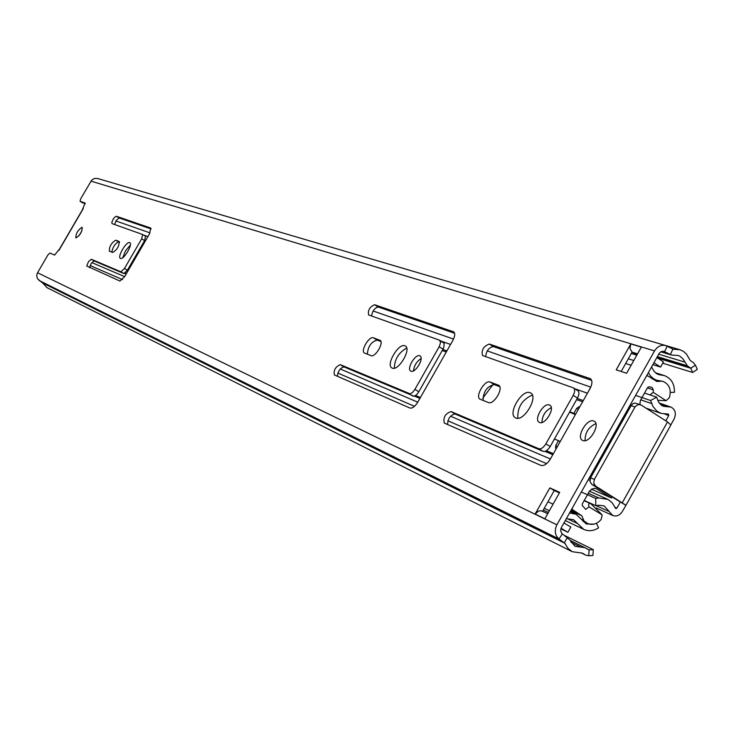 <?xml version="1.0" encoding="UTF-8"?>
<svg xmlns="http://www.w3.org/2000/svg" width="734" height="734" viewBox="0 0 734 734"><rect width="100%" height="100%" fill="white"/><g stroke="black" fill="none" stroke-linecap="round" stroke-linejoin="round"><path stroke-width="1.1" d="M122.725 257.717L125.532 250.799L130.349 245.083M120.504 258.423L120.404 258.377C117.045 257.019 126.496 240.972 129.679 242.633L129.79 242.688C133.184 244.009 123.633 260.185 120.504 258.423M78.859 235.908L81.869 230.907M75.896 237.926L75.831 237.899C75.868 233.403 77.96 229.852 82.116 227.256L82.18 227.292C82.144 231.806 80.052 235.357 75.896 237.926M593.742 421.032C587.062 417.93 575.731 437.336 582.466 440.354L582.787 440.501C589.411 443.776 600.907 424.169 594.109 421.197L593.742 421.032M595.88 423.637C588.585 427.004 584.989 432.675 585.081 440.666M549.399 404.994C543.646 402.296 533.453 419.738 539.279 422.334L539.554 422.463C545.261 425.298 555.583 407.691 549.711 405.14L549.399 404.994M551.289 407.654C545.298 410.801 542.187 415.738 541.958 422.472M530.076 392.718C521.902 388.919 507.185 414.123 515.433 417.811L515.809 417.985C523.893 422.068 538.875 396.525 530.526 392.919L530.076 392.718M532.352 395.094C522.223 399.525 517.378 407.251 517.819 418.261M419.738 355.797C415.27 353.65 406.232 369.092 410.792 371.083L410.985 371.175C415.407 373.423 424.546 357.853 419.949 355.898L419.738 355.797M421.123 358.504C416.683 361.458 414.141 365.569 413.49 370.853M404.929 345.806C398.553 342.769 385.469 365.137 391.965 367.982L392.222 368.101C398.516 371.358 411.811 348.733 405.241 345.953L404.929 345.806M406.719 348.099C398.782 352.458 394.653 359.155 394.314 368.184M59.472 249.129L54.6 255.083L49.921 253.019L47.866 255.028L37.241 273.296L36.7 275.718L37.443 278.663L42.196 282.7L564.657 543.041L567.988 548.344L572.263 551.72L582.301 553.106L585.815 555.179L588.723 555.757L592.925 555.482L593.265 549.601L564.116 535.279M662.747 363.211L692.639 372.459L697.3 369.367L695.428 365.165L693.235 362.532L690.29 360.587L686.464 354.045L683.501 351.393L679.978 349.733L673.216 349.256L665.784 345.567L97.503 178.463L94.328 178.472L91.622 180.243L80.694 198.767L80.043 201.309L85.052 203.015L82.401 209.823M111.788 252.12C112.889 246.826 115.174 243.413 118.642 241.89L119.587 242.248M114.541 224.503L116.422 220.191L119.156 217.961L151.195 228.971M89.548 267.745L91.3 263.322L94.145 260.937L123.835 273.525L127.395 270.213L144.598 240.587L145.543 236.275L142.735 234.577M535.114 514.066L549.839 487.881L559.703 492.367L544.857 518.791L535.114 514.066L538.407 511.121L540.738 510.763L542.573 511.314L554.243 490.551L559.409 492.909M621.184 371.487L632.093 352.081L629.965 348.448L630.8 343.916L641.342 347.099L626.634 373.267L616.211 369.853L630.8 343.916M454.603 333.264L378.239 307.014C374.643 307.922 372.413 310.913 371.56 315.996M440.042 340.512L444.253 343.429L443.666 347.971L418.481 392.369L416.297 394.975L414.068 396.241L344.007 366.908C340.181 367.927 337.989 371.046 337.429 376.285M499.753 386.68L494.257 384.598C487.037 386.286 483.311 391.561 483.091 400.415M591.659 380.377L493.294 346.567C488.899 347.466 486.348 350.815 485.651 356.614M577.456 390.497L577.713 390.607C579.41 391.919 579.328 394.406 577.484 398.076L550.197 446.52C547.821 450.272 545.481 451.887 543.16 451.373L455.062 414.013C450.41 414.994 447.905 418.499 447.566 424.509M380.9 341.521L377.138 340.099C371.221 341.796 367.954 346.494 367.349 354.192M80.079 201.327L85.337 203.823M692.639 372.459L690.758 368.257L687.373 365.789L682.996 358.926L680.042 356.284L678.253 355.513L671.399 355.008L663.637 351.247L661.178 351.595L659.426 352.99L561.391 527.507L560.648 530.572L561.657 533.306L569.988 540.05L574.997 546.316L584.943 547.665L589.072 549.876L593.265 549.601M665.784 345.567C661.215 344.549 657.462 346.329 654.544 350.907L556.895 524.819C554.216 530.572 554.904 535.297 558.978 538.995L564.217 542.885L567.309 537.572M631.304 353.485L636.8 355.183L632.093 352.081M679.785 349.678L105.797 180.903M42.682 282.948L47.095 287.71L572.263 551.72M42.765 283.021L565.171 543.417M119.101 241.422L119.174 241.458C119.266 246.193 117.091 249.863 112.669 252.478L109.338 251.138C109.265 246.45 111.421 242.798 115.807 240.174L119.284 241.532M112.082 223.622L111.797 222.448L113.045 219.42L114.623 217.273L116.367 216.255L150.782 228.063L149.516 233.825L124.679 276.608L119.908 281.039L86.731 266.002L88.539 261.588L91.337 259.258L120.908 271.782L124.468 268.47L141.68 238.825L142.644 234.504L112.082 223.622M409.921 408.031C412.361 408.535 414.985 406.563 417.793 402.122L452.841 340.457C455.071 336.117 455.319 333.236 453.575 331.814L374.588 304.729C369.734 306.885 367.734 310.289 368.578 314.923L439.565 340.209L440.583 342.686L439.171 346.742L414.563 389.974L412.38 392.58L410.15 393.846L340.319 364.67C335.511 366.725 333.511 370.138 334.346 374.927L409.921 408.031M490.184 382.047C484.798 379.496 474.678 396.81 480.146 399.232L488.404 402.544C493.835 405.26 504.157 387.662 498.551 385.24L490.184 382.047L494.257 384.598M540.958 465.411C544.077 466.136 547.243 463.971 550.445 458.915L589.989 388.662C592.466 383.744 592.558 380.414 590.283 378.671L489.303 344.035C483.458 346.301 481.21 350.118 482.541 355.495L573.447 387.901C575.135 389.203 575.052 391.69 573.199 395.369L545.885 443.859C543.509 447.612 541.16 449.236 538.848 448.731L451.015 411.545C445.226 413.664 442.987 417.508 444.318 423.087L540.958 465.411M373.423 337.796C369.184 335.741 360.155 351.164 364.495 353.036L370.973 355.641C375.23 357.825 384.414 342.182 379.983 340.301L373.423 337.796L377.138 340.099M549.839 487.881L554.243 490.551M652.801 364.633L660.582 367.073L653.893 362.697M660.582 367.073L663.481 361.908L656.792 357.522M561.06 528.205L567.896 532.297L560.84 528.856M563.951 522.947L570.823 527.076L567.896 532.297M75.85 221.044L81.245 211.796M60.096 248.055L65.5 238.798M670.986 424.582L674.142 418.949C676.454 413.435 675.363 409.462 670.876 407.04L663.591 406.352L661.444 405.251L658.545 402.03L656.646 397.177L650.553 400.507L635.561 395.36M581.319 492L595.669 498.395L595.815 505.698L598.907 505.231L604.165 505.919L612.679 515.461C616.523 516.782 619.753 515.461 622.359 511.497L625.974 505.267L595.604 486.064L591.824 484.422L619.487 501.478M595.669 498.395L598.76 497.927L607.926 499.395L612.101 502.643L615.771 508.625L616.909 508.157L620.377 501.955L625.588 505.157M619.184 501.249L620.377 501.955M665.793 420.83L668.775 415.499L668.399 414.095L660.995 413.38L656.792 411.012L652.939 406.434L650.553 400.507M584.246 500.469L595.815 505.698M644.525 393.066L656.646 397.177M591.824 484.422L589.943 481.541L590.595 477.779L594.375 479.394L635.24 406.599L638.222 404.489L641.085 404.984L667.509 421.931L670.885 425.004L626.084 505.075M594.375 479.394L593.714 483.174L595.604 486.064M634.983 407.012L631.084 405.636L590.595 477.779M631.084 405.636L632.671 403.856L634.736 403.049L640.332 404.608M482.733 398.25L493.092 384.433M579.676 406.975L579.025 406.737L576.685 408.37L573.896 413.343L575.52 414.361M569.768 411.774L573.896 413.343M554.418 439.024L558.491 440.684L555.693 445.666L555.62 448.19L556.317 448.483M629.488 406.177L629.836 407.113M590.852 386.928L590.494 387.598M566.327 518.709L573.52 519.681L583.741 529.379C588.64 531.535 593.586 531.021 598.577 527.829L596.421 523.287M670.335 392.433L674.482 392.286C674.592 383.928 671.28 378.377 664.527 375.652L658.591 374.579L656.453 373.542L653.856 370.991L651.535 366.89M663.077 381.441L656.646 380.203L653.737 378.827L650.645 376.157L648.333 372.597M569.556 512.947L575.997 514.231L586.347 524.003L594.063 524.122M558.491 440.684L560.134 441.703M575.364 414.646L569.584 412.104M554.482 438.923L556.932 440.051M559.005 441.006L560.216 441.556M611.376 497.964L591.292 489.138L611.376 497.964L595.815 488.413L593.164 488.541L589.604 490.918L582.301 503.937L582.264 505.497L585.723 509.396L588.989 506.864L602.155 514.873L601.21 519.378C597.127 524.067 592.567 525.434 587.53 523.48L581.75 519.314M649.966 394.91L653.205 392.341L653.333 389.91L647.406 387.928M570.85 510.653L581.823 515.782L572.859 509.928L572.015 508.589M571.593 509.332L572.859 509.928M646.507 375.863L648.021 376.019L656.756 381.377M594.054 471.613L593.494 470.31M549.362 460.622L550.784 458.319M587.806 392.543L590.778 387.084M604.504 452.997L615.165 434.005M617.615 427.335L621.955 421.903M597.531 464.741L599.926 458.851M596.852 464.319L597.815 464.916M621.157 421.022L622.111 421.628M620.973 421.353L621.67 421.802M630.231 407.159L628.827 407.352M624.808 414.517L626.359 414.049M589.457 477.504L590.191 478.531M588.035 480.045L589.888 479.944M581.823 515.782L583.723 520.241M611.422 497.982L612.376 497.046M588.989 506.864C588.209 503.955 588.815 502.918 590.833 503.753L602.155 514.873M651.93 387.368L648.893 386.79L647.617 387.561L640.351 400.516L639.901 404.462M661.16 380.955L663.252 381.506C669.5 384.488 671.537 389.873 669.362 397.672L666.114 400.691L657.756 400.314M631.167 405.489L630.745 404.562M652.021 387.396L653.333 389.91M666.114 400.691L653.205 392.341M657.132 381.506L661.71 381.129M648.021 376.019L646.663 375.579M562.336 533.948L558.978 538.995L39.049 280.452M663.316 351.201L664.646 351.604L667.197 346.145M660.894 351.742L670.353 354.586L672.894 349.127M657.728 358.137L690.758 368.257L695.428 365.165M586.805 548.757L589.072 549.876L588.723 555.757M581.319 552.913L585.466 554.987M37.535 272.736L556.895 524.819M672.252 348.788L674.032 349.32M90.979 181.142L654.544 350.907M58.876 250.459L83.281 208.594M570.823 542.142L580.888 547.124M656.82 357.476L690.327 367.734M658.673 354.183L684.583 362.027M657.306 356.614L687.373 365.789M380.313 340.539L379.781 340.209M455.062 414.013L451.015 411.545M543.16 451.373L538.848 448.731M550.197 446.52L545.885 443.859M577.484 398.076L573.199 395.369M493.294 346.567L489.303 344.035M590.953 379.175L589.897 378.505M499.047 385.598L498.267 385.111M344.007 366.908L340.319 364.67M413.003 396.167L409.086 393.791M418.857 391.754L414.939 389.359M443.061 349.173L439.171 346.742M378.239 307.014L374.588 304.729M454.007 332.144L453.309 331.704M632.268 352.201L637.562 353.834M116.367 216.255L119.156 217.961M141.68 238.825L144.598 240.587M124.468 268.47L127.395 270.213M120.908 271.782L123.835 273.525M91.337 259.258L94.145 260.937M115.807 240.174L118.642 241.89M615.028 507.322L616.909 508.157M665.077 414.196L668.775 415.499M660.059 404.067L667.894 406.764M596.127 505.653L609.211 511.57M640.736 399.819L651.645 403.59M588.283 493.276L598.76 497.927M667.509 421.931L622.395 502.524M576.685 408.37L578.319 409.398M144.047 241.532L144.864 241.825M442.29 350.522L446.281 351.981M576.612 399.617L582.594 401.801M125.294 272.901L126.523 273.424M415.618 395.507L420.398 397.525M546.408 450.731L553.39 453.685M124.633 273.378L126.175 274.03M414.499 396.112L419.903 398.397M545.041 451.382L552.83 454.676M91.833 262.598L124.652 276.654M340.227 368.982L417.756 402.177M450.538 416.215L550.307 458.943M90.099 265.524L122.505 279.59M337.842 373.046L414.49 406.315M447.859 420.793L546.601 463.649M547.949 501.753L553.078 504.157M625.671 363.504L631.139 365.257M115.926 220.962L150.02 232.889M373.129 310.968L453.539 339.099M487.238 350.898L590.742 387.121M143.525 235.045L147.901 236.605M440.886 341.007L450.566 344.457M574.694 388.69L587.42 393.222M144.47 240.807L145.286 241.101M442.886 349.485L446.878 350.935M577.282 398.424L583.264 400.608M656.508 373.578L660.976 375.01M567.786 518.901L577.658 523.599M579.025 406.737L579.612 407.104M555.693 445.666L557.335 446.676M595.513 469.017L594.549 468.43M624.551 417.279L623.597 416.673M581.291 552.922L585.815 555.179M570.07 540.334L584.943 547.665M660.765 351.815L671.399 355.008M577.713 390.607L573.694 388.057M443.62 342.723L439.895 340.383M82.703 202.923L80.043 201.309M82.612 209.456L59.316 249.404M542.389 511.213L547.692 513.754M142.68 234.531L145.543 236.275M659.187 403.03L670.876 407.04M596.274 508.011L612.679 515.461M645.929 408.086L660.995 413.38M589.448 491.202L607.137 499.019M655.398 372.734L664.527 375.652M651.957 378.689L656.646 380.203M543.288 510.047L548.399 512.488M565.29 520.562L583.741 529.379M544.27 508.295L549.39 510.736M628.313 358.807L633.791 360.532M570.327 511.58L575.997 514.231M583.08 521.388L587.53 523.48M584.108 500.707L590.833 503.753M662.233 381.175L663.252 381.506M571.373 509.726L576.034 511.892"/></g></svg>
